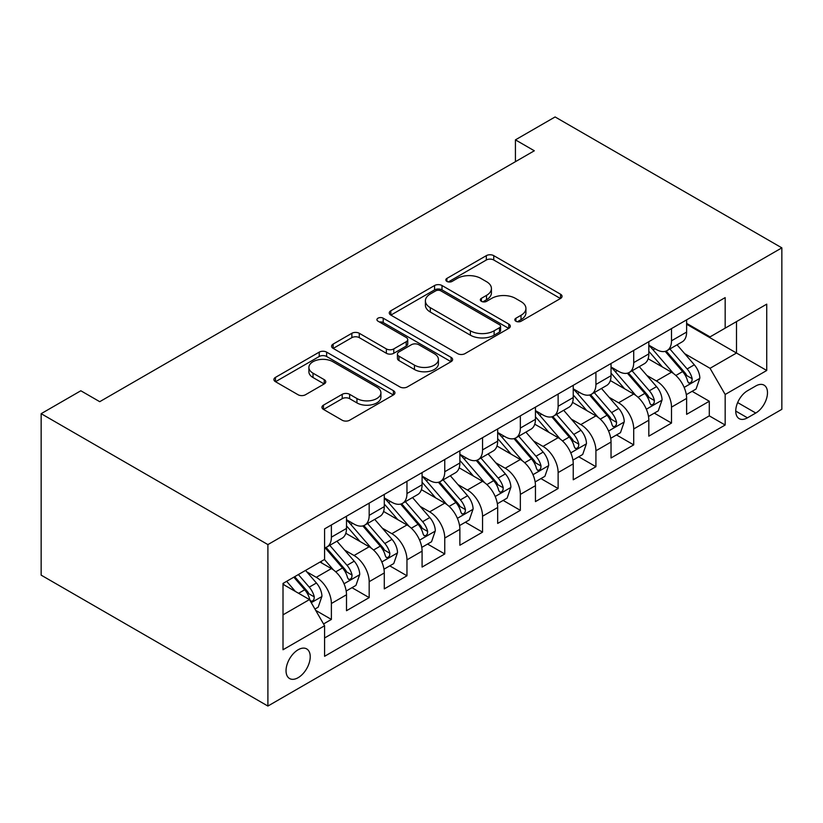 <?xml version="1.0" encoding="UTF-8"?>
<svg xmlns="http://www.w3.org/2000/svg" width="823" height="823" viewBox="0 0 823 823"><rect width="100%" height="100%" fill="white"/><g stroke="black" fill="none" stroke-linecap="round" stroke-linejoin="round"><path stroke-width="1.23" d="M515.908 321.237A3.673 2.119 0 0 0 521.103 321.237L560.514 298.482A5.247 3.025 0 0 0 562.047 296.342A5.247 3.025 0 0 0 560.514 294.192L493.749 255.644A5.247 3.025 0 0 0 486.331 255.644L446.91 278.4A3.673 2.119 0 0 0 445.84 279.902A3.673 2.119 0 0 0 446.91 281.404A3.673 2.119 0 0 0 452.105 281.404L457.207 278.452A16.789 9.691 0 0 1 480.951 278.452L486.516 281.672A16.789 9.691 0 0 1 491.424 288.523A16.789 9.691 0 0 1 486.516 295.375L481.414 298.317A3.673 2.119 0 0 0 480.334 299.819A3.673 2.119 0 0 0 481.414 301.321A3.673 2.119 0 0 0 486.609 301.321L491.701 298.368A16.789 9.691 0 0 1 515.445 298.368L521.01 301.588A16.789 9.691 0 0 1 525.928 308.44A16.789 9.691 0 0 1 521.01 315.291L515.908 318.234A3.673 2.119 0 0 0 514.838 319.736A3.673 2.119 0 0 0 515.908 321.237L515.908 318.234M298.132 677.689A17.098 9.876 120 0 0 309.304 662.618A17.098 9.876 120 0 0 306.681 648.905A17.098 9.876 120 0 0 298.132 649.759A17.098 9.876 120 0 0 286.96 664.83A17.098 9.876 120 0 0 289.573 678.533A17.098 9.876 120 0 0 298.132 677.689M323.48 405.132A5.247 3.025 0 0 0 321.947 407.272A5.247 3.025 0 0 0 323.48 409.412L342.214 420.234A5.247 3.025 0 0 0 349.631 420.234L393.404 394.958A5.247 3.025 0 0 0 394.937 392.818A5.247 3.025 0 0 0 393.404 390.678L326.638 352.131A5.247 3.025 0 0 0 319.221 352.131L275.448 377.397A5.247 3.025 0 0 0 273.905 379.537A5.247 3.025 0 0 0 275.448 381.677L298.07 394.742A5.247 3.025 0 0 0 305.487 394.742L324.221 383.93A5.247 3.025 0 0 0 325.764 381.79A5.247 3.025 0 0 0 324.221 379.65L313.007 373.169A14.032 8.107 0 0 1 308.892 367.439A14.032 8.107 0 0 1 317.555 359.96A14.032 8.107 0 0 1 332.852 361.709L376.811 387.088A14.032 8.107 0 0 1 380.915 392.818A14.032 8.107 0 0 1 372.253 400.307A14.032 8.107 0 0 1 356.956 398.548L349.631 394.32A5.247 3.025 0 0 0 342.214 394.32L323.48 405.132L323.48 409.412M781.85 247.857L555.103 116.948L515.424 139.859L534.322 150.774L99.727 401.686L80.829 390.771L41.15 413.681L267.897 544.589L781.85 247.857L781.85 409.319L267.897 706.052L267.897 544.589M457.578 353.623A5.247 3.025 0 0 0 464.995 353.623L508.768 328.356A5.247 3.025 0 0 0 510.301 326.217A5.247 3.025 0 0 0 508.768 324.077L442.002 285.519A5.247 3.025 0 0 0 434.575 285.519L390.812 310.796A5.247 3.025 0 0 0 389.269 312.935A5.247 3.025 0 0 0 390.812 315.075L457.578 353.623M379.475 322.03A3.673 2.119 0 0 1 383.209 322.544L383.209 318.182L451.086 357.377A5.247 3.025 0 0 1 452.619 359.517A5.247 3.025 0 0 1 451.086 361.657L407.313 386.933A5.247 3.025 0 0 1 399.896 386.933L333.13 348.376L333.13 344.096A5.247 3.025 0 0 0 331.587 346.236A5.247 3.025 0 0 0 333.13 348.376M333.13 344.096L351.863 333.284A5.247 3.025 0 0 1 359.281 333.284L386.357 348.911A5.247 3.025 0 0 0 393.775 348.911L406.202 341.74A5.247 3.025 0 0 0 407.735 339.601A5.247 3.025 0 0 0 406.202 337.461L378.014 321.176A3.673 2.119 0 0 1 376.934 319.684A3.673 2.119 0 0 1 379.208 317.719A3.673 2.119 0 0 1 383.209 318.182M323.542 623.957L331.381 619.431L315.703 610.378M306.784 571.841L316.269 577.324A21.377 12.345 60 0 1 331.381 603.506L346.504 594.772L346.504 610.707L369.177 597.611L351.977 587.684M344.57 550.021L354.055 555.504A21.377 12.345 60 0 1 369.177 581.686L384.29 572.952L384.29 588.887L406.963 575.791L389.773 565.864M382.356 528.201L391.851 533.685A21.377 12.345 60 0 1 406.963 559.866L422.086 551.143L422.086 567.068L444.759 553.972L427.559 544.044M420.152 506.382L429.637 511.865A21.377 12.345 60 0 1 444.759 538.047L459.872 529.323L459.872 545.248L482.545 532.152L465.355 522.224M457.938 484.572L467.433 490.045A21.377 12.345 60 0 1 482.545 516.227L497.668 507.503L497.668 523.428L520.342 510.342L503.141 500.415M495.734 462.752L505.219 468.225A21.377 12.345 60 0 1 520.342 494.407L535.454 485.683L535.454 501.608L558.128 488.523L540.937 478.595M533.52 440.933L543.015 446.405A21.377 12.345 60 0 1 558.128 472.587L573.24 463.863L573.24 479.788L595.924 466.703L578.723 456.775M571.316 419.113L580.801 424.596A21.377 12.345 60 0 1 595.924 450.778L611.036 442.044L611.036 457.969L633.71 444.883L616.52 434.956M609.102 397.293L618.598 402.776A21.377 12.345 60 0 1 633.71 428.958L648.822 420.224L648.822 436.159L671.496 423.063L671.496 407.138A21.377 12.345 -120 0 0 656.384 380.956L646.899 375.473M654.306 413.136L671.496 423.063M346.504 594.772A21.377 12.345 -120 0 0 331.381 568.59L320.044 562.047M384.29 572.952A21.377 12.345 -120 0 0 369.177 546.77L345.804 533.283M422.086 551.143A21.377 12.345 -120 0 0 406.963 524.951L383.59 511.464M459.872 529.323A21.377 12.345 -120 0 0 444.759 503.141L421.386 489.644M497.668 507.503A21.377 12.345 -120 0 0 482.545 481.321L459.172 467.824M535.454 485.683A21.377 12.345 -120 0 0 520.342 459.501L496.969 446.004M573.24 463.863A21.377 12.345 -120 0 0 558.128 437.682L534.755 424.184M611.036 442.044A21.377 12.345 -120 0 0 595.924 415.862L572.551 402.375M648.822 420.224A21.377 12.345 -120 0 0 633.71 394.042L610.337 380.555M755.771 385.977L747.459 390.771A16.563 9.567 120 0 0 736.636 405.369A16.563 9.567 120 0 0 739.177 418.65A16.563 9.567 120 0 0 747.459 417.827L755.771 413.033A16.563 9.567 120 0 0 766.594 398.425A16.563 9.567 120 0 0 764.063 385.154A16.563 9.567 120 0 0 755.771 385.977M283.009 614.843L309.469 599.576L324.581 625.758L324.581 656.301L725.166 425.028L725.166 394.484L710.043 368.303L684.685 353.653M324.581 625.758L283.009 649.759L283.009 583.425L324.581 559.424L324.581 528.88L725.166 297.607L725.166 328.151L766.738 304.15L766.738 370.484L725.166 394.484M346.504 519.714L354.055 524.086A21.377 12.345 60 0 0 364.743 525.146L379.866 516.412A21.377 12.345 -120 0 0 384.29 506.629L384.29 494.407M384.29 497.905L391.851 502.267A21.377 12.345 60 0 0 402.54 503.326L417.652 494.592A21.377 12.345 -120 0 0 422.086 484.809L422.086 472.587M422.086 476.085L429.637 480.447A21.377 12.345 60 0 0 440.326 481.506L455.448 472.772A21.377 12.345 -120 0 0 459.872 462.989L459.872 450.767M459.872 454.265L467.433 458.627A21.377 12.345 60 0 0 478.122 459.687L493.234 450.963A21.377 12.345 -120 0 0 497.668 441.169L497.668 428.958M497.668 432.445L505.219 436.807A21.377 12.345 60 0 0 515.908 437.867L531.03 429.143A21.377 12.345 -120 0 0 535.454 419.349L535.454 407.138M535.454 410.626L543.015 414.987A21.377 12.345 60 0 0 553.704 416.047L568.816 407.323A21.377 12.345 -120 0 0 573.24 397.54L573.24 385.318M573.24 388.806L580.801 393.168A21.377 12.345 60 0 0 591.49 394.227L606.613 385.503A21.377 12.345 -120 0 0 611.036 375.72L611.036 363.499M611.036 366.986L618.598 371.358A21.377 12.345 60 0 0 629.286 372.418L644.399 363.684A21.377 12.345 -120 0 0 648.822 353.9L648.822 341.679M324.581 637.979L709.292 415.862L709.292 401.243L686.619 414.339L686.619 398.414A21.377 12.345 -120 0 0 671.496 372.222L648.133 358.735M648.822 345.176L656.384 349.538A21.377 12.345 -120 0 0 667.072 350.598A21.377 12.345 -120 0 0 671.496 340.804L671.496 328.593M667.072 350.598L682.185 341.864A21.377 12.345 -120 0 0 686.619 332.081L686.619 319.859M331.381 524.951L331.381 537.172A21.377 12.345 60 0 1 326.957 546.956A21.377 12.345 60 0 1 324.581 547.82M326.957 546.956L342.07 538.232A21.377 12.345 -120 0 0 346.504 528.448L346.504 516.227M369.177 503.141L369.177 515.352A21.377 12.345 60 0 1 364.743 525.146M406.963 481.321L406.963 493.533A21.377 12.345 60 0 1 402.54 503.326M444.759 459.501L444.759 471.723A21.377 12.345 60 0 1 440.326 481.506M482.545 437.682L482.545 449.903A21.377 12.345 60 0 1 478.122 459.687M520.342 415.862L520.342 428.083A21.377 12.345 60 0 1 515.908 437.867M558.128 394.042L558.128 406.264A21.377 12.345 60 0 1 553.704 416.047M595.924 372.222L595.924 384.444A21.377 12.345 60 0 1 591.49 394.227M633.71 350.413L633.71 362.624A21.377 12.345 60 0 1 629.286 372.418M633.71 428.958L633.71 444.883M595.924 450.778L595.924 466.703M558.128 472.587L558.128 488.523M520.342 494.407L520.342 510.342M482.545 516.227L482.545 532.152M444.759 538.047L444.759 553.972M406.963 559.866L406.963 575.791M369.177 581.686L369.177 597.611M331.381 603.506L331.381 619.431M309.469 599.576L283.009 584.299M710.043 368.303L736.503 353.026L736.503 321.608L766.738 304.15M686.619 324.231L766.738 370.484M686.619 323.357L710.043 336.885L725.166 328.151M41.15 413.681L41.15 575.143L267.897 706.052M515.424 139.859L515.424 161.678M692.092 391.316L709.292 401.243M709.292 415.862L725.166 425.028M517.379 321.752L521.01 319.653A16.789 9.691 0 0 0 525.928 312.802L525.928 308.44M491.424 288.523L491.424 292.885A16.789 9.691 0 0 1 486.516 299.737L482.875 301.835M560.442 298.523L493.749 260.006A5.247 3.025 0 0 0 486.331 260.006L448.381 281.919M508.696 328.398L442.002 289.891A5.247 3.025 0 0 0 434.575 289.891L390.874 315.116M499.499 327.708A3.673 2.119 0 0 0 500.569 326.217A3.673 2.119 0 0 0 499.499 324.715L440.881 290.879A3.673 2.119 0 0 0 435.696 290.879L430.316 293.986A16.789 9.691 0 0 0 425.398 300.837A16.789 9.691 0 0 0 430.316 307.689L470.375 330.815A16.789 9.691 0 0 0 494.119 330.815L499.499 327.708L499.499 332.081A3.673 2.119 0 0 0 500.569 330.579L500.569 326.217M425.398 300.837L425.398 305.199A16.789 9.691 0 0 0 430.316 312.051L430.316 307.689M499.499 332.081L494.119 335.177A16.789 9.691 0 0 1 470.375 335.177L430.316 312.051M333.202 348.417L351.863 337.646L351.863 333.284M407.735 339.601L407.735 343.963A5.247 3.025 0 0 1 406.202 346.102L393.775 353.283A5.247 3.025 0 0 1 386.357 353.283L359.281 337.646A5.247 3.025 0 0 0 351.863 337.646M383.209 322.544L451.014 361.698M414.453 365.134A14.032 8.107 0 0 0 429.75 366.893A14.032 8.107 0 0 0 438.412 359.404A14.032 8.107 0 0 0 434.297 353.684L418.814 344.734A5.247 3.025 0 0 0 411.397 344.734L398.97 351.915A5.247 3.025 0 0 0 397.437 354.055A5.247 3.025 0 0 0 398.97 356.194L414.453 365.134L414.453 369.496A14.032 8.107 0 0 0 429.75 371.255A14.032 8.107 0 0 0 438.412 363.776L438.412 359.404M397.437 354.055L397.437 358.416A5.247 3.025 0 0 0 398.97 360.556L398.97 356.194M414.453 369.496L398.97 360.556M380.915 392.818L380.915 397.18A14.032 8.107 0 0 1 372.253 404.669A14.032 8.107 0 0 1 356.956 402.91L349.631 398.682A5.247 3.025 0 0 0 342.214 398.682L323.552 409.453M308.892 367.439L308.892 371.801A14.032 8.107 0 0 0 313.007 377.531L313.007 373.169M324.159 383.971L313.007 377.531M393.332 394.999L326.638 356.493A5.247 3.025 0 0 0 319.221 356.493L275.52 381.718M686.3 394.67L696.063 389.032L699.838 378.117A14.166 8.179 -120 0 0 694.324 364.815L677.062 344.827M673.605 373.611L653.123 349.898A40.883 23.61 -120 0 0 648.822 345.403M662.371 366.955L650.921 353.695A33.938 19.598 -120 0 0 648.822 351.411M665.149 351.359L682.617 371.584A14.166 8.179 60 0 1 687.658 381.337L688.697 383.014L690.61 382.746L691.886 381.193L692.194 378.724A14.166 8.179 -120 0 0 687.143 368.961L669.881 348.973M666.177 351.03L684.942 372.757A7.212 4.166 60 0 1 686.763 375.586L692.194 378.724M648.503 416.479L658.277 410.842L662.052 399.937A14.166 8.179 -120 0 0 656.538 386.635L639.265 366.647M635.809 395.431L615.337 371.718A40.883 23.61 -120 0 0 611.036 367.223M624.585 388.775L613.125 375.514A33.938 19.598 -120 0 0 611.036 373.231M627.352 373.179L644.821 393.404A14.166 8.179 60 0 1 649.872 403.157L650.9 404.834L652.814 404.566L654.1 403.013L654.408 400.544A14.166 8.179 -120 0 0 649.357 390.781L632.085 370.792M628.381 372.85L647.145 394.577A7.212 4.166 60 0 1 648.966 397.396L654.408 400.544M610.717 438.299L620.48 432.661L624.256 421.757A14.166 8.179 -120 0 0 618.742 408.455L601.479 388.466M598.023 417.251L577.54 393.538A40.883 23.61 -120 0 0 573.24 389.042M586.789 410.595L575.339 397.334A33.938 19.598 -120 0 0 573.24 395.05M589.566 394.999L607.035 415.224A14.166 8.179 60 0 1 612.075 424.977L613.114 426.653L615.028 426.386L616.304 424.833L616.612 422.353A14.166 8.179 -120 0 0 611.561 412.601L594.299 392.612M590.595 394.67L609.359 416.397A7.212 4.166 60 0 1 611.18 419.216L616.612 422.353M572.931 460.119L582.694 454.481L586.47 443.576A14.166 8.179 -120 0 0 580.956 430.275L563.683 410.286M560.226 439.06L539.754 415.358A40.883 23.61 -120 0 0 535.454 410.862M549.003 432.414L537.542 419.154A33.938 19.598 -120 0 0 535.454 416.87M551.77 416.819L569.238 437.034A14.166 8.179 60 0 1 574.289 446.796L575.318 448.473L577.232 448.206L578.518 446.652L578.826 444.173A14.166 8.179 -120 0 0 573.775 434.421L556.513 414.432M552.799 416.489L571.563 438.217A7.212 4.166 60 0 1 573.384 441.035L578.826 444.173M535.135 481.939L544.898 476.301L548.684 465.386A14.166 8.179 -120 0 0 543.159 452.094L525.897 432.106M522.44 460.88L501.958 437.178A40.883 23.61 -120 0 0 497.668 432.682M511.206 454.234L499.756 440.963A33.938 19.598 -120 0 0 497.668 438.69M513.984 438.638L531.452 458.853A14.166 8.179 60 0 1 536.493 468.616L537.532 470.293L539.446 470.026L540.721 468.462L541.03 465.993A14.166 8.179 -120 0 0 535.979 456.24L518.716 436.252M515.013 438.309L533.777 460.036A7.212 4.166 60 0 1 535.598 462.855L541.03 465.993M497.349 503.758L507.112 498.121L510.888 487.206A14.166 8.179 -120 0 0 505.373 473.914L488.111 453.915M484.644 482.7L464.172 458.997A40.883 23.61 -120 0 0 459.872 454.502M473.42 476.044L461.96 462.783A33.938 19.598 -120 0 0 459.872 460.51M476.198 460.458L493.656 480.673A14.166 8.179 60 0 1 498.707 490.436L499.736 492.113L501.649 491.845L502.935 490.282L503.244 487.813A14.166 8.179 -120 0 0 498.193 478.06L480.93 458.061M477.217 460.129L495.991 481.856A7.212 4.166 60 0 1 497.802 484.675L503.244 487.813M459.553 525.578L469.316 519.941L473.102 509.026A14.166 8.179 -120 0 0 467.577 495.734L450.315 475.735M446.858 504.52L426.376 480.807A40.883 23.61 -120 0 0 422.086 476.311M435.624 497.864L424.174 484.603A33.938 19.598 -120 0 0 422.086 482.329M438.402 482.268L455.87 502.493A14.166 8.179 60 0 1 460.921 512.245L461.95 513.933L463.863 513.655L465.139 512.101L465.448 509.632A14.166 8.179 -120 0 0 460.407 499.88L443.134 479.881M439.431 481.939L458.195 503.666A7.212 4.166 60 0 1 460.016 506.495L465.448 509.632M421.767 547.398L431.53 541.76L435.305 530.845A14.166 8.179 -120 0 0 429.791 517.544L412.529 497.555M409.062 526.339L388.59 502.627A40.883 23.61 -120 0 0 384.29 498.131M397.838 519.683L386.378 506.423A33.938 19.598 -120 0 0 384.29 504.139M400.616 504.088L418.074 524.313A14.166 8.179 60 0 1 423.125 534.065L424.154 535.742L426.067 535.475L427.353 533.921L427.662 531.452A14.166 8.179 -120 0 0 422.611 521.689L405.348 501.701M401.634 503.758L420.409 525.486A7.212 4.166 60 0 1 422.22 528.315L427.662 531.452M383.971 569.207L393.733 563.57L397.519 552.665A14.166 8.179 -120 0 0 392.005 539.363L374.732 519.375M371.276 548.159L350.793 524.446A40.883 23.61 -120 0 0 346.504 519.951M360.042 541.503L348.592 528.243A33.938 19.598 -120 0 0 346.504 525.959M362.82 525.907L380.288 546.133A14.166 8.179 60 0 1 385.339 555.885L386.368 557.562L388.281 557.294L389.557 555.741L389.865 553.272A14.166 8.179 -120 0 0 384.825 543.509L367.552 523.521M363.848 525.578L382.613 547.305A7.212 4.166 60 0 1 384.434 550.124L389.865 553.272M346.185 591.027L355.947 585.39L359.723 574.485A14.166 8.179 -120 0 0 354.209 561.183L336.946 541.195M333.48 569.979L324.447 559.506M322.256 563.323L320.785 561.615M325.034 547.727L342.491 567.952A14.166 8.179 60 0 1 347.543 577.705L348.571 579.382L350.485 579.114L351.771 577.561L352.079 575.082A14.166 8.179 -120 0 0 347.028 565.329L329.766 545.34M326.062 547.398L344.827 569.125A7.212 4.166 60 0 1 346.637 571.944L352.079 575.082M314.942 609.061L318.162 607.209L321.937 596.305A14.166 8.179 -120 0 0 316.423 583.003L305.549 570.421M295.406 591.459L286.651 581.326M284.46 585.143L283.009 583.456M293.832 577.18L304.705 589.762A14.166 8.179 60 0 1 309.757 599.525L310.785 601.202L312.699 600.934L313.974 599.381L314.283 596.901A14.166 8.179 -120 0 0 309.242 587.149L298.368 574.557M294.706 576.676L307.03 590.945A7.212 4.166 60 0 1 308.851 593.764L314.283 596.901M316.269 577.324L331.381 568.59M354.055 555.504L369.177 546.77M391.851 533.685L406.963 524.951M429.637 511.865L444.759 503.141M467.433 490.045L482.545 481.321M505.219 468.225L520.342 459.501M543.015 446.405L558.128 437.682M580.801 424.596L595.924 415.862M618.598 402.776L633.71 394.042M656.384 380.956L671.496 372.222M671.496 340.804L686.619 332.081M331.381 537.172L346.504 528.448M369.177 515.352L384.29 506.629M406.963 493.533L422.086 484.809M444.759 471.723L459.872 462.989M482.545 449.903L497.668 441.169M520.342 428.083L535.454 419.349M558.128 406.264L573.24 397.54M595.924 384.444L611.036 375.72M633.71 362.624L648.822 353.9M671.496 407.138L686.619 398.414M737.655 402.57L755.771 413.033M735.741 411.068L747.459 417.827M521.01 319.653L521.01 315.291M481.414 301.321L481.414 298.317M486.516 299.737L486.516 295.375M446.91 281.404L446.91 278.4M486.331 260.006L486.331 255.644M493.749 260.006L493.749 255.644M560.514 298.482L560.514 294.192M390.812 315.075L390.812 310.796M434.575 289.891L434.575 285.519M442.002 289.891L442.002 285.519M508.768 328.356L508.768 324.077M470.375 335.177L470.375 330.815M494.119 335.177L494.119 330.815M359.281 337.646L359.281 333.284M386.357 353.283L386.357 348.911M393.775 353.283L393.775 348.911M406.202 346.102L406.202 341.74M451.086 361.657L451.086 357.377M342.214 398.682L342.214 394.32M349.631 398.682L349.631 394.32M356.956 402.91L356.956 398.548M324.221 383.93L324.221 379.65M275.448 381.677L275.448 377.397M319.221 356.493L319.221 352.131M326.638 356.493L326.638 352.131M393.404 394.958L393.404 390.678M684.139 387.407L699.745 378.395M653.123 349.898L655.067 348.777M687.143 368.961L694.324 364.815M675.858 375.483L682.617 371.584M646.353 409.226L661.959 400.204M615.337 371.718L617.281 370.597M649.357 390.781L656.538 386.635M638.062 397.303L644.821 393.404M608.557 431.036L624.163 422.024M577.54 393.538L579.485 392.417M611.561 412.601L618.742 408.455M600.276 419.123L607.035 415.224M570.771 452.856L586.377 443.844M539.754 415.358L541.699 414.236M573.775 434.421L580.956 430.275M562.49 440.943L569.238 437.034M532.975 474.676L548.591 465.664M501.958 437.178L503.902 436.046M535.979 456.24L543.159 452.094M524.693 462.752L531.452 458.853M495.189 496.495L510.795 487.483M464.172 458.997L466.116 457.866M498.193 478.06L505.373 473.914M486.907 484.572L493.656 480.673M457.393 518.315L473.009 509.303M426.376 480.807L428.32 479.686M460.407 499.88L467.577 495.734M449.111 506.392L455.87 502.493M419.607 540.135L435.213 531.123M388.59 502.627L390.534 501.505M422.611 521.689L429.791 517.544M411.325 528.212L418.074 524.313M381.81 561.955L397.427 552.943M350.793 524.446L352.748 523.325M384.825 543.509L392.005 539.363M373.529 550.031L380.288 546.133M344.024 583.764L359.63 574.752M347.028 565.329L354.209 561.183M335.743 571.851L342.491 567.952M311.259 602.683L321.844 596.572M309.242 587.149L316.423 583.003M298.595 593.301L304.705 589.762"/></g></svg>
